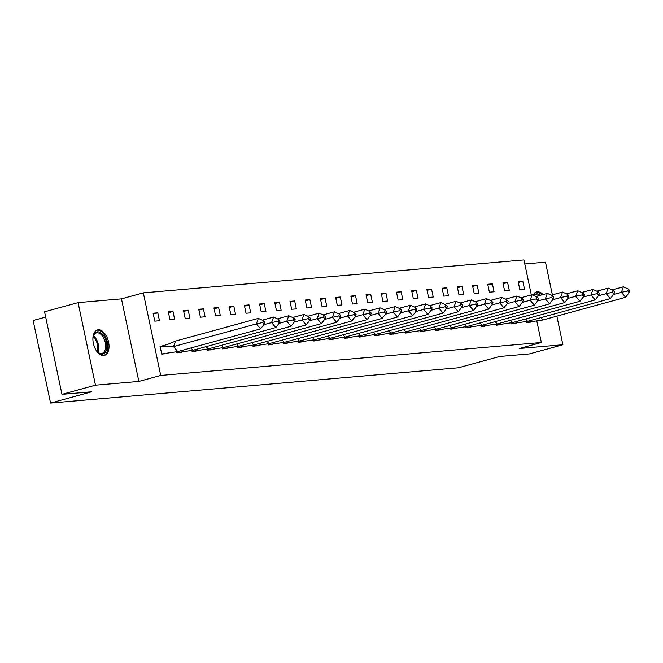<?xml version="1.0" encoding="UTF-8"?>
<svg xmlns="http://www.w3.org/2000/svg" width="663" height="663" viewBox="0 0 663 663"><rect width="100%" height="100%" fill="white"/><g stroke="black" fill="none" stroke-linecap="round" stroke-linejoin="round"><path stroke-width="0.99" d="M533.085 295.126A13.21 7.55 -105.3 0 1 536.516 291.944A13.21 7.55 -105.3 0 1 537.287 291.803A13.21 7.55 -105.3 0 1 542.98 294.571M103.677 355.55A13.21 7.55 -105.3 0 1 93.508 343.998A13.21 7.55 -105.3 0 1 97.469 329.925A13.21 7.55 -105.3 0 1 98.248 329.784A13.21 7.55 -105.3 0 1 108.417 341.337A13.21 7.55 -105.3 0 1 104.447 355.409A13.21 7.55 -105.3 0 1 103.677 355.55M536.864 321.207L541.348 342.498L519.502 348.489L562.887 344.735L529.381 353.918L499.645 356.487L458.489 367.766L50.545 403.063L91.701 391.783L61.966 394.361L44.562 311.801L78.077 302.618L95.472 385.178L138.857 381.424L160.711 375.432L143.316 292.872L523.952 259.937L531.32 294.911M61.966 394.361L95.472 385.178M562.887 344.735L556.862 316.135M552.378 294.844L545.492 262.175L524.798 263.965M138.857 381.424L121.462 298.864L78.077 302.618M121.462 298.864L143.316 292.872M45.672 317.063L33.15 320.502L50.545 403.063M541.348 342.498L160.711 375.432M154.777 321.141L159.46 320.735L157.786 312.803L153.103 313.209L154.777 321.141M163.728 345.92L160.065 346.235L161.739 354.158L166.38 353.561M169.985 319.823L174.667 319.417L172.993 311.494L168.319 311.892L169.985 319.823M176.731 351.813L176.946 352.849L181.587 352.244M185.201 318.505L189.875 318.099L188.209 310.176L183.527 310.582L185.201 318.505M191.939 350.495L192.154 351.531L196.795 350.926M200.408 317.187L205.091 316.781L203.417 308.859L198.734 309.265L200.408 317.187M207.146 349.186L207.37 350.213L212.003 349.616M215.616 315.87L220.298 315.472L218.624 307.541L213.95 307.947L215.616 315.87M222.362 347.868L222.577 348.895L227.218 348.299M230.832 314.56L235.506 314.154L233.84 306.223L229.158 306.629L230.832 314.56M237.569 346.55L237.785 347.578L242.426 346.981M246.039 313.243L250.722 312.837L249.048 304.914L244.365 305.311L246.039 313.243M252.777 345.232L253.001 346.268L257.634 345.663M261.247 311.925L265.929 311.519L264.255 303.596L259.581 304.002L261.247 311.925M267.993 343.923L268.208 344.951L272.849 344.354M276.454 310.607L281.137 310.201L279.471 302.278L274.789 302.684L276.454 310.607M283.2 342.605L283.416 343.633L288.057 343.036M291.67 309.289L296.344 308.892L294.679 300.961L289.996 301.367L291.67 309.289M298.408 341.288L298.623 342.315L303.264 341.718M306.878 307.98L311.56 307.574L309.886 299.643L305.204 300.049L306.878 307.98M313.624 339.97L313.839 340.997L318.48 340.401M322.085 306.662L326.768 306.256L325.094 298.333L320.42 298.731L322.085 306.662M328.831 338.652L329.047 339.688L333.688 339.083M337.301 305.345L341.975 304.939L340.31 297.016L335.627 297.422L337.301 305.345M344.039 337.343L344.254 338.37L348.895 337.774M352.509 304.027L357.191 303.621L355.517 295.698L350.835 296.104L352.509 304.027M359.247 336.025L359.47 337.053L364.103 336.456M367.716 302.709L372.399 302.311L370.725 294.38L366.051 294.786L367.716 302.709M374.462 334.707L374.678 335.735L379.319 335.138M382.932 301.4L387.606 300.994L385.941 293.063L381.258 293.469L382.932 301.4M389.67 333.39L389.885 334.417L394.526 333.82M398.14 300.082L402.822 299.676L401.148 291.753L396.466 292.159L398.14 300.082M404.878 332.072L405.101 333.108L409.734 332.503M413.347 298.764L418.03 298.358L416.356 290.435L411.682 290.842L413.347 298.764M420.093 330.762L420.309 331.79L424.95 331.193M428.555 297.447L433.237 297.041L431.572 289.118L426.889 289.524L428.555 297.447M435.301 329.445L435.516 330.472L440.157 329.876M443.771 296.137L448.445 295.731L446.779 287.8L442.097 288.206L443.771 296.137M450.509 328.127L450.724 329.155L455.365 328.558M458.978 294.82L463.661 294.413L461.987 286.491L457.304 286.888L458.978 294.82M465.724 326.809L465.94 327.845L470.581 327.24M474.186 293.502L478.868 293.096L477.194 285.173L472.52 285.579L474.186 293.502M480.932 325.492L481.147 326.527L485.788 325.923M489.402 292.184L494.076 291.778L492.41 283.855L487.728 284.261L489.402 292.184M496.139 324.182L496.355 325.21L500.996 324.613M504.609 290.866L509.292 290.46L507.618 282.537L502.935 282.944L504.609 290.866M511.347 322.864L511.571 323.892L516.204 323.295M519.817 289.557L524.499 289.151L522.825 281.22L518.151 281.626L519.817 289.557M526.563 321.547L526.778 322.574L531.419 321.978M153.286 314.038L157.786 312.803M168.493 312.721L172.993 311.494M183.701 311.411L188.209 310.176M198.908 310.093L203.417 308.859M214.124 308.776L218.624 307.541M229.332 307.458L233.84 306.223M244.539 306.149L249.048 304.914M259.755 304.831L264.255 303.596M274.963 303.513L279.471 302.278M290.17 302.195L294.679 300.961M305.386 300.878L309.886 299.643M320.594 299.568L325.094 298.333M335.801 298.251L340.31 297.016M351.009 296.933L355.517 295.698M366.225 295.615L370.725 294.38M381.432 294.297L385.941 293.063M396.64 292.988L401.148 291.753M411.856 291.67L416.356 290.435M427.063 290.353L431.572 289.118M442.271 289.035L446.779 287.8M457.487 287.717L461.987 286.491M472.694 286.408L477.194 285.173M487.902 285.09L492.41 283.855M503.109 283.772L507.618 282.537M518.325 282.455L522.825 281.22M258.355 318.381L263.402 320.701L262.739 322.541L256.357 323.9L260.567 328.889L177.75 351.581L173.54 346.592L256.357 323.9L258.355 318.381L175.538 341.072L173.54 346.592L160.065 346.525M160.123 346.517L167.623 344.412L175.538 341.072M262.739 322.541L264.147 324.199L264.81 322.359L263.402 320.701M260.567 328.889L264.147 324.199M177.75 351.581L161.631 353.959M165.874 353.619L164.872 353.893M92.903 339.713A11.428 6.531 -105.3 0 1 93.334 336.249A11.428 6.531 -105.3 0 1 104.414 336.895A11.428 6.531 -105.3 0 1 105.972 351.009A11.428 6.531 -105.3 0 1 97.668 352.078A11.428 6.531 -105.3 0 1 95.53 349.318M97.411 351.821A10.583 6.05 74.7 0 0 102.011 353.354A10.583 6.05 74.7 0 0 103.411 337.525A10.583 6.05 74.7 0 0 96.417 332.934A10.583 6.05 74.7 0 0 93.243 336.605M103.577 355.55A13.127 7.5 74.7 0 0 105.085 336A13.127 7.5 74.7 0 0 96.641 330.249M533.748 295.433A11.428 6.531 -105.3 0 1 540.469 295.259M538.994 295.665A10.583 6.05 74.7 0 0 535.464 294.952A10.583 6.05 74.7 0 0 534.163 295.623M541.845 294.878A13.127 7.5 74.7 0 0 535.687 292.259M263.741 324.729L271.573 322.583L273.562 317.063L262.241 320.163M273.562 317.063L278.617 319.384L277.954 321.224L279.355 322.889L280.018 321.041L278.617 319.384M191.01 347.942L192.966 350.263L275.783 327.572L271.573 322.583L277.954 321.224M275.783 327.572L279.355 322.889M192.966 350.263L176.839 352.641M181.082 352.302L180.079 352.575M278.949 323.411L286.781 321.265L288.778 315.745L277.449 318.845M288.778 315.745L293.825 318.066L293.162 319.906L294.563 321.572L295.226 319.732L293.825 318.066M206.218 346.633L208.174 348.945L290.991 326.254L286.781 321.265L293.162 319.906M290.991 326.254L294.563 321.572M208.174 348.945L192.046 351.324M196.289 350.984L195.295 351.257M294.165 322.094L301.988 319.956L303.986 314.428L292.665 317.536M303.986 314.428L309.033 316.748L308.37 318.588L309.77 320.254L310.441 318.414L309.033 316.748M221.425 345.315L223.381 347.627L306.198 324.936L301.988 319.956L308.37 318.588M306.198 324.936L309.77 320.254M223.381 347.627L207.262 350.006M211.505 349.666L210.502 349.94M309.372 320.784L317.204 318.638L319.193 313.11L307.872 316.218M319.193 313.11L324.248 315.439L323.577 317.279L324.986 318.936L325.649 317.096L324.248 315.439M236.641 343.998L238.597 346.31L321.414 323.619L317.204 318.638L323.577 317.279M321.414 323.619L324.986 318.936M238.597 346.31L222.47 348.688M226.713 348.348L225.71 348.622M324.58 319.467L332.412 317.32L334.409 311.801L323.08 314.9M334.409 311.801L339.456 314.121L338.793 315.961L340.194 317.618L340.857 315.779L339.456 314.121M251.849 342.68L253.805 345L336.622 322.309L332.412 317.32L338.793 315.961M336.622 322.309L340.194 317.618M253.805 345L237.677 347.379M241.92 347.039L240.926 347.313M339.788 318.149L347.619 316.002L349.616 310.483L338.296 313.582M349.616 310.483L354.664 312.803L354.001 314.643L355.401 316.309L356.072 314.461L354.664 312.803M267.056 341.362L269.012 343.683L351.829 320.991L347.619 316.002L354.001 314.643M351.829 320.991L355.401 316.309M269.012 343.683L252.893 346.061M257.128 345.721L256.133 345.995M355.003 316.831L362.827 314.685L364.824 309.165L353.503 312.265M364.824 309.165L369.879 311.486L369.208 313.326L370.617 314.991L371.28 313.151L369.879 311.486M282.272 340.053L284.22 342.365L367.037 319.674L362.827 314.685L369.208 313.326M367.037 319.674L370.617 314.991M284.22 342.365L268.101 344.743M272.344 344.404L271.341 344.677M370.211 315.513L378.043 313.375L380.04 307.847L368.711 310.955M380.04 307.847L385.087 310.168L384.424 312.008L385.825 313.674L386.488 311.834L385.087 310.168M297.48 338.735L299.436 341.047L382.253 318.356L378.043 313.375L384.424 312.008M382.253 318.356L385.825 313.674M299.436 341.047L283.308 343.426M287.551 343.086L286.557 343.359M385.418 314.204L393.25 312.058L395.247 306.53L383.927 309.638M395.247 306.53L400.295 308.859L399.632 310.698L401.032 312.356L401.703 310.516L400.295 308.859M312.687 337.417L314.643 339.729L397.46 317.038L393.25 312.058L399.632 310.698M397.46 317.038L401.032 312.356M314.643 339.729L298.524 342.108M302.759 341.768L301.764 342.042M400.634 312.886L408.458 310.74L410.455 305.22L399.134 308.32M410.455 305.22L415.502 307.541L414.839 309.381L416.248 311.038L416.911 309.198L415.502 307.541M327.895 336.1L329.851 338.42L412.668 315.729L408.458 310.74L414.839 309.381M412.668 315.729L416.248 311.038M329.851 338.42L313.732 340.799M317.975 340.459L316.972 340.732M415.842 311.569L423.674 309.422L425.663 303.903L414.342 307.002M425.663 303.903L430.718 306.223L430.055 308.063L431.456 309.729L432.119 307.881L430.718 306.223M343.111 334.782L345.067 337.102L427.884 314.411L423.674 309.422L430.055 308.063M427.884 314.411L431.456 309.729M345.067 337.102L328.939 339.481M333.182 339.141L332.18 339.415M431.049 310.251L438.881 308.104L440.878 302.585L429.549 305.684M440.878 302.585L445.926 304.905L445.263 306.745L446.663 308.411L447.326 306.571L445.926 304.905M358.318 333.472L360.274 335.785L443.091 313.093L438.881 308.104L445.263 306.745M443.091 313.093L446.663 308.411M360.274 335.785L344.147 338.163M348.39 337.823L347.395 338.097M446.265 308.941L454.089 306.795L456.086 301.267L444.765 304.375M456.086 301.267L461.133 303.588L460.47 305.436L461.871 307.093L462.542 305.253L461.133 303.588M373.526 332.155L375.482 334.467L458.299 311.776L454.089 306.795L460.47 305.436M458.299 311.776L461.871 307.093M375.482 334.467L359.363 336.845M363.606 336.506L362.603 336.779M461.473 307.624L469.305 305.477L471.294 299.949L459.973 303.057M471.294 299.949L476.349 302.278L475.678 304.118L477.087 305.776L477.75 303.936L476.349 302.278M388.742 330.837L390.698 333.149L473.515 310.458L469.305 305.477L475.678 304.118M473.515 310.458L477.087 305.776M390.698 333.149L374.57 335.536M378.813 335.196L377.811 335.47M476.68 306.306L484.512 304.16L486.509 298.64L475.18 301.74M486.509 298.64L491.556 300.961L490.893 302.8L492.294 304.458L492.957 302.618L491.556 300.961M403.949 329.519L405.905 331.84L488.722 309.149L484.512 304.16L490.893 302.8M488.722 309.149L492.294 304.458M405.905 331.84L389.778 334.218M394.021 333.879L393.026 334.152M491.888 304.988L499.72 302.842L501.717 297.322L490.396 300.422M501.717 297.322L506.764 299.643L506.101 301.483L507.502 303.148L508.173 301.309L506.764 299.643M419.157 328.202L421.113 330.522L503.93 307.831L499.72 302.842L506.101 301.483M503.93 307.831L507.502 303.148M421.113 330.522L404.994 332.901M409.228 332.561L408.234 332.834M507.104 303.671L514.927 301.524L516.925 296.005L505.604 299.104M516.925 296.005L521.98 298.325L521.309 300.165L522.717 301.831L523.38 299.991L521.98 298.325M434.373 326.892L436.32 329.204L519.137 306.513L514.927 301.524L521.309 300.165M519.137 306.513L522.717 301.831M436.32 329.204L420.201 331.583M424.444 331.243L423.442 331.517M522.311 302.361L530.143 300.215L532.14 294.687L520.811 297.795M532.14 294.687L537.187 297.007L536.524 298.856L537.925 300.513L538.588 298.673L537.187 297.007M449.58 325.574L451.536 327.887L534.353 305.195L530.143 300.215L536.524 298.856M534.353 305.195L537.925 300.513M451.536 327.887L435.409 330.265M439.652 329.925L438.657 330.199M537.519 301.043L545.351 298.897L547.348 293.377L536.027 296.477M547.348 293.377L552.395 295.698L551.732 297.538L553.133 299.195L553.804 297.356L552.395 295.698M464.788 324.257L466.744 326.577L549.561 303.878L545.351 298.897L551.732 297.538M549.561 303.878L553.133 299.195M466.744 326.577L450.625 328.956M454.859 328.616L453.865 328.889M552.735 299.726L560.558 297.579L562.555 292.06L551.235 295.159M562.555 292.06L567.603 294.38L566.94 296.22L568.348 297.878L569.011 296.038L567.603 294.38M479.995 322.939L481.951 325.26L564.768 302.568L560.558 297.579L566.94 296.22M564.768 302.568L568.348 297.878M481.951 325.26L465.832 327.638M470.075 327.298L469.072 327.572M567.942 298.408L575.774 296.262L577.763 290.742L566.442 293.842M577.763 290.742L582.818 293.063L582.155 294.902L583.556 296.568L584.219 294.728L582.818 293.063M495.211 321.63L497.167 323.942L579.984 301.251L575.774 296.262L582.155 294.902M579.984 301.251L583.556 296.568M497.167 323.942L481.04 326.32M485.283 325.981L484.28 326.254M583.15 297.09L590.982 294.952L592.979 289.424L581.65 292.532M592.979 289.424L598.026 291.745L597.363 293.585L598.764 295.25L599.427 293.411L598.026 291.745M510.419 320.312L512.375 322.624L595.192 299.933L590.982 294.952L597.363 293.585M595.192 299.933L598.764 295.25M512.375 322.624L496.247 325.003M500.49 324.663L499.496 324.936M598.366 295.781L606.189 293.634L608.186 288.107L596.866 291.214M608.186 288.107L613.234 290.427L612.571 292.275L613.971 293.933L614.642 292.093L613.234 290.427M525.626 318.994L527.582 321.306L610.399 298.615L606.189 293.634L612.571 292.275M610.399 298.615L613.971 293.933M527.582 321.306L511.463 323.685M515.706 323.345L514.703 323.619M613.573 294.463L621.405 292.317L623.394 286.797L612.073 289.897M623.394 286.797L628.449 289.118L627.778 290.958L629.187 292.615L629.85 290.775L628.449 289.118M540.842 317.676L542.798 319.997L625.615 297.306L621.405 292.317L627.778 290.958M625.615 297.306L629.187 292.615M542.798 319.997L526.671 322.375M530.914 322.036L529.911 322.309M93.483 335.926A10.583 6.05 -105.3 0 1 96.425 339.439A10.583 6.05 -105.3 0 1 97.967 352.277M97.304 351.705A10.235 5.851 74.7 0 0 95.621 339.804A10.235 5.851 74.7 0 0 93.21 336.754"/></g></svg>

